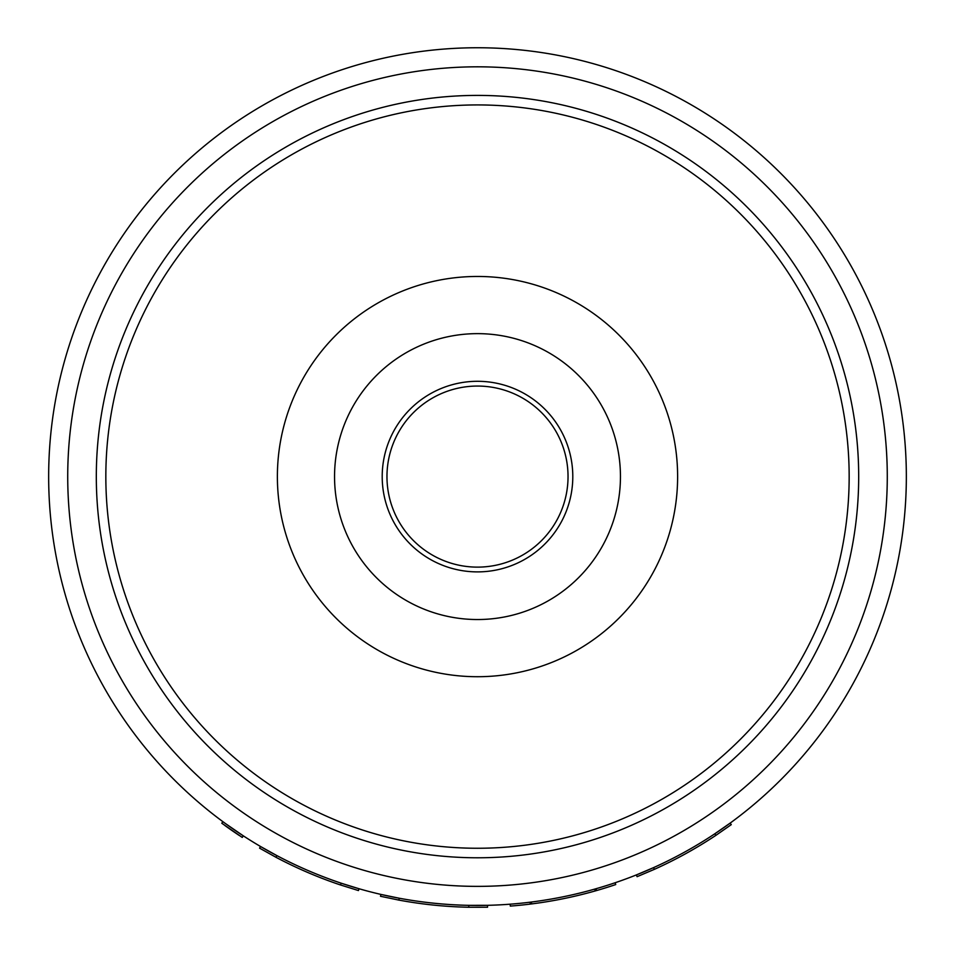 <?xml version="1.0" encoding="UTF-8"?>
<svg xmlns="http://www.w3.org/2000/svg" width="955" height="955" viewBox="0 0 955 955"><rect width="100%" height="100%" fill="white"/><g stroke="black" fill="none" stroke-linecap="round" stroke-linejoin="round"><path stroke-width="1.43" d="M241.937 837.225L222.109 823.461M243.298 835.828L242.26 837.428L243.298 835.828L225.344 823.473M238.762 832.832L240.684 834.109M386.966 476.593A90.534 90.534 0 0 1 477.5 386.059A90.534 90.534 0 0 1 568.034 476.593A90.534 90.534 0 0 1 477.5 567.127A90.534 90.534 0 0 1 386.966 476.593M572.797 476.593A95.297 95.297 0 0 1 477.5 571.89A95.297 95.297 0 0 1 382.203 476.593A95.297 95.297 0 0 1 477.5 381.296A95.297 95.297 0 0 1 572.797 476.593M620.452 476.593A142.952 142.952 0 0 1 477.5 619.532A142.952 142.952 0 0 1 334.548 476.593A142.952 142.952 0 0 1 477.5 333.641A142.952 142.952 0 0 1 620.452 476.593M477.5 848.255A371.662 371.662 0 0 1 105.838 476.593A371.662 371.662 0 0 1 477.5 104.931A371.662 371.662 0 0 1 849.162 476.593A371.662 371.662 0 0 1 477.5 848.255M477.5 676.713A200.12 200.12 0 0 1 277.38 476.593A200.12 200.12 0 0 1 477.5 276.461A200.12 200.12 0 0 1 677.62 476.593A200.12 200.12 0 0 1 477.5 676.713M477.5 95.405A381.188 381.188 0 0 1 858.688 476.593A381.188 381.188 0 0 1 477.5 857.781A381.188 381.188 0 0 1 96.312 476.593A381.188 381.188 0 0 1 477.5 95.405M477.5 886.371A409.779 409.779 0 0 0 887.279 476.593A409.779 409.779 0 0 0 477.5 66.814A409.779 409.779 0 0 0 67.721 476.593A409.779 409.779 0 0 0 477.5 886.371M477.5 47.75A428.843 428.843 0 0 1 906.343 476.593A428.843 428.843 0 0 1 477.5 905.436A428.843 428.843 0 0 1 48.657 476.593A428.843 428.843 0 0 1 477.5 47.75M530.073 902.2A428.843 428.843 0 0 1 510.161 904.182L510.304 906.092A430.753 430.753 0 0 0 530.3 904.087L531.625 903.919L531.386 902.033L530.073 902.2L530.3 904.087M615.115 882.754L615.724 884.557A430.753 430.753 0 0 1 596.541 890.561L596.015 888.735L594.726 889.093L595.252 890.931A430.753 430.753 0 0 1 531.625 903.919M653.578 867.618L636.388 874.911L637.092 876.678L654.366 869.348L653.578 867.618M715.88 835.362L731.267 824.643L730.145 823.103L714.817 833.775L715.88 835.362A430.753 430.753 0 0 1 654.366 869.348M468.833 905.34L468.786 907.25L487.551 907.226L487.504 905.316L468.833 905.34A428.843 428.843 0 0 1 399.226 898.225L380.938 894.417L380.508 896.279L398.88 900.099L399.226 898.225M399.703 898.321L398.39 898.07M276.855 855.596L260.536 846.5L259.581 848.147L275.959 857.28L276.855 855.596A428.843 428.843 0 0 0 341.15 883.184L340.553 884.987A430.753 430.753 0 0 1 275.959 857.28M340.553 884.987L358.459 890.561L358.985 888.735L341.15 883.184M239.18 835.41A430.753 430.753 0 0 1 224.747 825.395M468.786 907.25A430.753 430.753 0 0 1 398.88 900.099M399.357 900.195L398.032 899.944M465.252 907.166L463.915 907.119M596.541 890.561L595.252 890.931M221.787 823.222L222.909 821.682L221.787 823.222"/></g></svg>
